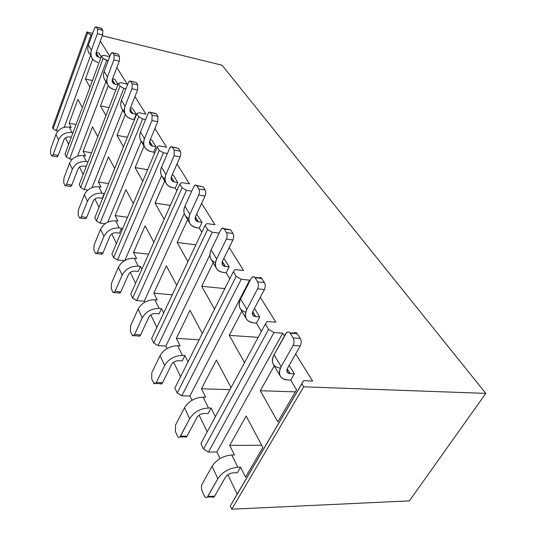 <?xml version="1.0" encoding="UTF-8"?>
<svg xmlns="http://www.w3.org/2000/svg" width="536" height="536" viewBox="0 0 536 536"><rect width="100%" height="100%" fill="white"/><g stroke="black" fill="none" stroke-linecap="round" stroke-linejoin="round"><path stroke-width="0.8" d="M144.231 301.239L136.727 300.589L132.64 298.143L130.757 294.143L179.835 184.076L182.099 187.781L186.508 190.314L191.761 191.151L186.508 190.314L136.727 300.589L144.231 301.239L144.707 302.224L144.231 301.239L184.243 213.542L144.231 301.239M135.588 283.31L130.322 272.382L135.588 283.31M124.325 260.717L117.505 259.967L113.619 257.669L111.924 254.044L157.229 147.078L159.266 150.408L163.433 152.78L167.406 153.504L163.433 152.78L117.505 259.967L124.325 260.717M116.392 243.485L111.783 233.91L116.392 243.485M105.009 223.78L100.064 223.13L96.38 220.959L94.832 217.67L136.854 113.719L138.697 116.727L142.643 118.959L145.604 119.555L142.643 118.959L100.064 223.13L105.009 223.78M98.993 207.378L94.932 198.963L98.993 207.378M87.743 190.113L84.186 189.577L80.668 187.526L79.254 184.518L118.389 83.495L120.064 86.229L123.809 88.333L125.96 88.802L123.809 88.333L84.186 189.577L87.743 190.113M83.14 174.495L79.562 167.065L83.14 174.495M72.172 159.306L69.653 158.884L66.297 156.934L65.003 154.18L101.585 55.979L103.106 58.471L108.171 60.816L106.671 60.468L69.653 158.884L72.172 159.306M68.642 144.412L65.479 137.846L68.642 144.412M58.022 131.012L56.314 130.697L53.104 128.848L52.508 127.575L86.912 31.959L92.654 33.373L86.912 31.959L87.609 33.105L91.984 35.235L91.02 35.001L56.314 130.697L58.022 131.012M409.397 500.879L231.793 509.2L230.306 506.044L301.828 383.789L303.684 386.818L485.804 393.384L222.072 65.231L102.316 35.751L222.072 65.231L485.804 393.384L409.397 500.879L231.793 509.2L230.306 506.044L303.557 380.681L232.296 502.493L303.557 380.681L312.622 381.049L303.557 380.681L301.828 383.789L303.684 386.818L231.793 509.2L303.684 386.818L485.804 393.384L409.397 500.879M237.2 494.125L227.86 474.755L237.2 494.125M220.055 458.561L216.899 452.009L208.437 452.083L203.539 449.061L200.913 443.473L265.353 324.079L268.596 329.385L273.963 332.548L282.727 333.178L284.482 335.992L282.727 333.178L216.899 452.009L220.055 458.561M207.184 431.855L199.137 415.159L207.184 431.855M191.982 400.312L189.911 396.024L181.798 395.803L177.202 392.995L174.863 388.031L233.354 271.685L236.209 276.362L241.213 279.283L249.622 280.174L249.99 280.77L249.622 280.174L189.911 396.024L181.798 395.803L241.213 279.283L181.798 395.803L177.202 392.995L174.863 388.031L233.354 271.685L235.237 269.561L243.579 270.499L235.237 269.561L233.354 271.685L236.209 276.362L177.202 392.995L236.209 276.362L241.213 279.283L249.622 280.174L189.911 396.024L191.982 400.312M180.578 376.661L173.63 362.242L180.578 376.661M167.031 348.541L165.838 346.075L158.04 345.613L153.711 343L151.621 338.558L205.047 225.355L207.579 229.502L212.269 232.215L219.164 233.147L212.269 232.215L158.04 345.613L165.838 346.075L167.031 348.541M156.867 327.449L150.83 314.934L156.867 327.449M201.63 203.338L214.976 224.711L206.963 223.586L205.047 225.355L151.621 338.558L153.711 343L158.04 345.613L212.269 232.215L207.579 229.502L153.711 343L207.579 229.502L205.047 225.355L206.963 223.586L214.976 224.711L201.63 203.338M229.207 247.491L243.579 270.499L229.207 247.491M260.315 297.299L275.873 322.203L267.176 321.513L265.353 324.079L200.913 443.473L203.539 449.061L208.437 452.083L273.963 332.548L208.437 452.083L216.899 452.009L282.727 333.178L273.963 332.548L268.596 329.385L203.539 449.061L268.596 329.385L265.353 324.079L267.176 321.513L275.873 322.203L260.315 297.299M295.678 353.921L312.622 381.049L295.678 353.921M100.333 41.131L109.847 56.374L100.333 41.131M109.713 56.736L103.481 55.275L101.585 55.979L65.003 154.18L66.297 156.934L69.653 158.884L106.671 60.468L103.106 58.471L66.297 156.934L103.106 58.471L101.585 55.979L103.481 55.275L109.713 56.736M116.841 67.57L127.2 84.159L120.312 82.645L118.389 83.495L79.254 184.518L80.668 187.526L84.186 189.577L123.809 88.333L120.064 86.229L80.668 187.526L120.064 86.229L118.389 83.495L120.312 82.645L127.2 84.159L116.841 67.57M134.951 96.574L145.933 114.148L138.784 112.694L136.854 113.719L94.832 217.67L96.38 220.959L100.064 223.13L142.643 118.959L138.697 116.727L96.38 220.959L138.697 116.727L136.854 113.719L138.784 112.694L145.933 114.148L134.951 96.574M154.911 128.533L166.589 147.219L159.172 145.846L157.229 147.078L111.924 254.044L113.619 257.669L117.505 259.967L163.433 152.78L159.266 150.408L113.619 257.669L159.266 150.408L157.229 147.078L159.172 145.846L166.589 147.219L154.911 128.533M177.021 163.922L189.476 183.868L181.771 182.602L179.835 184.076L130.757 294.143L132.64 298.143L136.727 300.589L186.508 190.314L182.099 187.781L132.64 298.143L182.099 187.781L179.835 184.076L181.771 182.602L189.476 183.868L177.021 163.922M90.497 55.677L64.246 127.3L90.497 55.677M71.261 127.481L69.124 123.206L77.914 99.341L82.336 107.656L77.914 99.341L69.124 123.206L76.052 124.513L69.124 123.206L71.261 127.481L69.278 127.112L71.261 127.481M98.852 52.99L101.237 56.91L98.852 52.99L96.185 52.367L98.852 52.99M89.968 87.16L85.405 79.02L92.695 59.221L85.405 79.02L92.433 80.547L85.405 79.02L89.968 87.16M87.609 33.105L53.104 128.848L52.508 127.575L86.912 31.959L87.609 33.105L53.104 128.848L56.314 130.697L91.02 35.001L87.609 33.105M105.9 81.686L77.62 156.077L105.9 81.686M114.932 79.388L118.021 84.454L114.932 79.388L112.52 78.852L114.932 79.388M105.947 115.622L100.507 105.934L108.265 85.646L100.507 105.934L109.029 107.662L100.507 105.934L105.947 115.622M85.472 155.996L83.147 151.346L92.52 126.831L97.773 136.72L92.52 126.831L83.147 151.346L91.542 152.8L83.147 151.346L85.472 155.996L83.415 155.648L85.472 155.996M98.014 62.491L94.544 60.963L92.038 58.277C90.591 55.778 90.376 53.051 91.388 50.109C89.807 56.354 92.011 60.481 98.014 62.491M72.997 132.727L71.965 132.539L69.278 127.112C63.027 126.543 58.598 128.968 55.972 134.375C58.598 128.968 63.027 126.543 69.278 127.112L71.965 132.539C65.673 131.983 61.205 134.429 58.558 139.869L53.191 154.529L58.196 155.366L63.918 139.849C64.977 137.685 66.759 136.707 69.271 136.928L71.295 137.29L69.271 136.928C66.759 136.707 64.977 137.685 63.918 139.849L58.196 155.366L56.682 156.72L57.205 156.807L58.196 155.366L53.191 154.529L58.558 139.869L55.972 134.375L50.679 148.961L55.972 134.375L58.558 139.869C61.205 134.429 65.673 131.983 71.965 132.539L72.997 132.727M90.939 55.443C87.944 52.689 87.093 49.245 88.393 45.111L94.343 28.736L88.393 45.111L91.388 50.109L97.418 33.634L91.388 50.109L88.393 45.111C87.395 48.039 87.616 50.746 89.05 53.238M96.071 52.729L98.832 57.292L100.915 57.774L98.832 57.292C96.433 56.474 95.555 54.819 96.199 52.334L102.624 34.92L97.418 33.634L97.612 29.078L96.373 27.128C95.75 26.432 95.073 26.968 94.343 28.736L95.703 26.827L101.559 28.428L102.811 30.378L102.624 34.92L96.199 52.334L96.46 55.623L98.832 57.292L96.071 52.729M50.679 148.961L50.451 153.296L51.456 155.527C51.972 156.391 52.548 156.056 53.191 154.529L52.206 155.969L51.456 155.527L50.451 153.296L50.679 148.961M101.559 28.428L96.373 27.128L97.612 29.078L102.811 30.378L97.612 29.078L97.418 33.634L102.624 34.92L102.811 30.378L100.882 28.127M114.181 89.519L115.917 89.887L114.181 89.519C111.461 88.896 109.404 87.482 108.024 85.271C106.557 82.718 106.363 79.931 107.448 76.896C105.726 83.328 107.971 87.529 114.181 89.519M88.038 161.845L86.35 161.557L83.415 155.648C76.95 155.152 72.327 157.685 69.553 163.246L63.911 178.213L63.69 182.769L64.776 185.195C65.338 186.139 65.962 185.831 66.645 184.27L72.36 169.229L69.553 163.246C72.327 157.685 76.95 155.152 83.415 155.648L86.35 161.557C79.831 161.081 75.167 163.641 72.36 169.229L66.645 184.27L71.824 185.054L77.921 169.135C79.047 166.91 80.903 165.892 83.502 166.073L86.229 166.522L83.502 166.073C80.903 165.892 79.047 166.91 77.921 169.135L71.824 185.054L70.209 186.374L70.826 186.468L71.824 185.054L66.645 184.27L65.66 185.684L64.776 185.195L63.69 182.769L63.911 178.213L69.553 163.246L72.36 169.229C75.167 163.641 79.831 161.081 86.35 161.557L88.038 161.845M112.413 79.12L119.294 61.164L113.907 59.905L107.448 76.896L113.907 59.905L114.094 55.108L112.741 52.97C112.051 52.2 111.321 52.722 110.537 54.545L104.172 71.429L107.448 76.896L104.172 71.429L110.537 54.545L111.937 52.635L118.108 54.25L119.474 56.381L119.294 61.164L112.413 79.12C111.716 81.68 112.607 83.368 115.093 84.172L117.893 84.782L115.093 84.172L112.647 82.49L112.413 79.12M106.872 82.149C103.656 79.362 102.751 75.79 104.172 71.429C103.1 74.444 103.294 77.224 104.761 79.764M112.279 79.522L115.093 84.172L112.279 79.522M118.108 54.25L112.741 52.97L114.094 55.108L119.474 56.381L114.094 55.108L113.907 59.905L119.294 61.164L119.474 56.381L118.108 54.25L117.297 53.908M123.468 146.844L117.009 135.34L127.334 137.27L117.009 135.34L125.317 114.469L117.009 135.34L123.468 146.844M134.08 119.561L134.328 119.97L134.08 119.561L136.204 114.302L132.908 113.632L136.204 114.302L134.08 119.561L131.889 119.126L134.08 119.561M153.651 152.117L154.495 153.531L153.651 152.117L155.942 146.69L152.526 146.06C149.859 145.29 148.948 143.541 149.779 140.827L157.765 121.699L151.963 120.54L144.465 138.643C142.415 145.457 144.72 149.812 151.373 151.701L153.651 152.117L151.373 151.701C148.452 151.139 146.274 149.712 144.841 147.434C143.326 144.8 143.199 141.866 144.465 138.643L151.963 120.54L152.124 115.186L150.482 112.587C149.651 111.622 148.787 112.098 147.876 114.021L140.492 132.01L144.465 138.643L140.492 132.01L147.876 114.021L149.316 112.158L156.264 113.773L157.926 116.366L157.765 121.699L149.779 140.827L149.933 144.365L152.526 146.06L155.942 146.69L153.651 152.117M226.192 272.797L229.79 278.78L226.192 272.797L229.16 266.854L225.314 266.419L229.16 266.854L226.192 272.797L223.639 272.523L226.192 272.797M290.713 380.138L296.535 389.819L277.815 421.879L260.329 390.717L295.349 391.85L260.329 390.717L274.231 365.907L260.329 390.717L277.815 421.879L296.535 389.819L290.713 380.138L294.344 373.84L290.177 373.652L294.344 373.84L290.713 380.138L287.939 380.024L290.713 380.138M175.279 188.103L176.867 190.736L175.279 188.103L177.764 182.508L174.213 181.925L177.764 182.508L175.279 188.103L172.92 187.721L175.279 188.103M199.318 228.095L201.804 232.222L199.318 228.095L202.025 222.326L198.333 221.804L202.025 222.326L199.318 228.095L196.866 227.76L199.318 228.095M135.112 167.594L147.641 169.711L135.112 167.594L144.05 146.1L135.112 167.594L142.764 181.228L135.112 167.594M155.051 203.131L170.327 205.402L155.051 203.131L164.713 180.987L155.051 203.131L164.13 219.298L155.051 203.131M201.724 286.291L224.859 288.582L201.724 286.291L213.174 262.814L201.724 286.291L214.534 309.118L201.724 286.291M229.267 335.369L258.198 337.345L229.267 335.369L241.837 311.215L229.267 335.369L244.557 362.611L229.267 335.369M256.436 323.108L261.407 331.389L256.436 323.108L259.699 316.984L255.699 316.655L259.699 316.984L256.436 323.108L253.776 322.9L256.436 323.108M187.908 261.669L177.135 242.48L195.854 244.831L177.135 242.48L187.627 219.68L177.135 242.48L187.908 261.669M166.381 265.869L176.733 285.353L166.381 265.869L153.825 293.159L172.25 294.847L153.825 293.159L166.381 265.869M189.999 310.331L202.293 333.472L189.999 310.331L176.344 338.337L199.111 339.797L176.344 338.337L189.999 310.331M246.151 416.03L262.861 447.493L245.535 477.174L240.55 467.178L237.85 467.231L231.78 454.99L234.46 454.957L229.696 445.396L261.669 445.255L229.696 445.396L246.151 416.03L229.696 445.396L234.46 454.957L231.78 454.99C223.204 455.768 216.624 459.526 212.035 466.273C216.624 459.526 223.204 455.768 231.78 454.99L237.85 467.231C229.2 468.075 222.534 471.894 217.864 478.668L207.841 496.416L214.635 496.162L225.334 477.388C227.197 474.688 229.85 473.167 233.301 472.826L237.354 472.732L240.55 467.178L237.85 467.231C229.2 468.075 222.534 471.894 217.864 478.668L212.035 466.273L202.199 483.961L212.035 466.273L217.864 478.668L207.358 497.073C206.233 498.051 205.214 497.656 204.316 495.88C205.449 497.971 206.621 498.152 207.841 496.416L214.635 496.162C213.824 497.448 212.926 497.689 211.934 496.865L214.152 496.818L214.635 496.162L225.334 477.388C227.197 474.688 229.85 473.167 233.301 472.826L237.354 472.732L240.55 467.178L245.535 477.174L262.861 447.493L246.151 416.03M216.417 360.058L201.469 388.761L229.944 389.685L201.469 388.761L216.417 360.058L231.056 387.622L216.417 360.058M145.129 225.87L133.538 252.449L148.573 254.191L133.538 252.449L145.129 225.87L153.866 242.312L145.129 225.87M108.46 156.827L98.436 182.012L108.6 183.6L98.436 182.012L108.46 156.827L114.684 168.559L108.46 156.827M125.92 189.697L115.16 215.573L127.501 217.268L115.16 215.573L125.92 189.697L133.297 203.586L125.92 189.697M136.6 258.587L133.538 252.449L136.6 258.587L134.315 258.332L136.6 258.587M141.879 269.193L140.492 266.405L138.188 266.158L134.315 258.332C127.072 258.171 121.773 261.119 118.416 267.176C121.773 261.119 127.072 258.171 134.315 258.332L138.188 266.158C130.891 266.024 125.545 269.005 122.141 275.089L118.416 267.176L111.454 283.33L118.416 267.176L122.141 275.089L115.073 291.329L122.141 275.089C125.545 269.005 130.891 266.024 138.188 266.158L140.492 266.405L138.241 271.464L140.492 266.405L141.879 269.193M100.969 187.098L98.436 182.012L100.969 187.098L98.845 186.769L100.969 187.098M104.406 193.992L104.185 193.55L102.048 193.235L98.845 186.769C92.132 186.367 87.308 189.027 84.36 194.742C87.308 189.027 92.132 186.367 98.845 186.769L102.048 193.235C95.287 192.846 90.416 195.533 87.435 201.281L81.325 216.718L86.685 217.435L93.21 201.101C94.403 198.809 96.346 197.737 99.039 197.885L102.242 198.36L104.185 193.55L102.048 193.235C95.287 192.846 90.416 195.533 87.435 201.281L84.36 194.742L78.33 210.099L84.36 194.742L87.435 201.281L81.325 216.718L80.34 218.092L79.308 217.542C79.918 218.581 80.588 218.306 81.325 216.718L86.685 217.435L85.693 218.809L86.685 217.435L93.21 201.101C94.403 198.809 96.346 197.737 99.039 197.885L102.242 198.36L104.185 193.55L104.406 193.992M117.94 221.147L115.16 215.573L117.94 221.147L115.736 220.852L117.94 221.147M122.215 229.736L121.471 228.236L119.253 227.947L115.736 220.852C108.768 220.557 103.716 223.351 100.58 229.234C103.716 223.351 108.768 220.557 115.736 220.852L119.253 227.947C112.232 227.673 107.133 230.5 103.957 236.416L100.58 229.234L94.115 244.986L100.58 229.234L103.957 236.416L97.398 252.248L103.957 236.416C107.133 230.5 112.232 227.673 119.253 227.947L121.471 228.236L119.387 233.167L121.471 228.236L122.215 229.736M157.216 299.959L153.825 293.159L157.216 299.959L154.837 299.751L157.216 299.959M163.701 312.97L161.53 308.622L159.138 308.421L154.837 299.751C147.306 299.758 141.732 302.874 138.134 309.098C141.732 302.874 147.306 299.758 154.837 299.751L159.138 308.421C151.541 308.461 145.913 311.617 142.261 317.875L134.61 334.518L140.613 334.906L148.774 317.299C150.234 314.806 152.479 313.547 155.507 313.526L159.098 313.808L161.53 308.622L159.138 308.421C151.541 308.461 145.913 311.617 142.261 317.875L138.134 309.098L130.603 325.66L138.134 309.098L142.261 317.875L134.61 334.518L133.739 335.683L132.003 334.879C132.814 336.32 133.685 336.199 134.61 334.518L140.613 334.906L140.198 335.61L139.239 336.266L138.456 335.965L139.742 336.065L140.613 334.906L148.774 317.299C150.234 314.806 152.479 313.547 155.507 313.526L159.098 313.808L161.53 308.622L163.701 312.97M180.116 345.908L176.344 338.337L180.116 345.908L177.644 345.76L180.116 345.908M188.042 361.813L184.927 355.556L182.434 355.428L177.644 345.76C169.785 345.968 163.916 349.271 160.03 355.676C163.916 349.271 169.785 345.968 177.644 345.76L182.434 355.428C174.515 355.676 168.579 359.026 164.632 365.458L156.311 382.496L162.562 382.717L171.44 364.694C173.014 362.135 175.386 360.795 178.542 360.688L182.274 360.875L184.927 355.556L182.434 355.428C174.515 355.676 168.579 359.026 164.632 365.458L160.03 355.676L151.849 372.634L160.03 355.676L164.632 365.458L156.311 382.496L155.534 383.535L153.45 382.624C154.348 384.245 155.306 384.198 156.311 382.496L162.562 382.717C161.839 384.044 161.061 384.359 160.231 383.675L161.778 383.756L162.562 382.717L171.44 364.694C173.014 362.135 175.386 360.795 178.542 360.688L182.274 360.875L184.927 355.556L188.042 361.813M205.697 397.236L201.469 388.761L205.697 397.236L203.124 397.169L205.697 397.236M184.565 436.961L186.421 436.994L187.077 436.123L196.792 417.705C198.501 415.072 201 413.651 204.296 413.437L208.182 413.504L211.09 408.063L215.378 416.673L211.09 408.063L208.497 408.01L203.124 397.169C194.923 397.632 188.719 401.149 184.505 407.728C188.719 401.149 194.923 397.632 203.124 397.169L208.497 408.01C200.223 408.526 193.945 412.09 189.67 418.703L180.558 436.11L187.077 436.123L196.792 417.705C198.501 415.072 201 413.651 204.296 413.437L208.182 413.504L211.09 408.063L208.497 408.01C200.223 408.526 193.945 412.09 189.67 418.703L184.505 407.728L175.567 425.061L184.505 407.728L189.67 418.703L179.915 436.987C178.95 437.731 178.113 437.383 177.396 435.949C178.401 437.778 179.46 437.838 180.558 436.11L187.077 436.123L186.267 437.121M130.449 107.857L132.539 108.285L136.204 114.302L132.539 108.285L130.449 107.857M130.054 108.909L132.908 113.632C130.342 112.841 129.437 111.126 130.194 108.486L137.598 89.961L132.003 88.742L125.062 106.275C123.186 112.895 125.464 117.176 131.889 119.126C129.069 118.53 126.958 117.103 125.545 114.858C124.051 112.265 123.89 109.404 125.062 106.275L132.003 88.742L132.184 83.683L130.69 81.331C129.94 80.467 129.143 80.969 128.305 82.846L121.458 100.266L125.062 106.275L121.458 100.266L128.305 82.846L129.732 80.949L136.265 82.571L137.765 84.916L137.598 89.961L130.194 108.486L130.395 111.944L132.908 113.632L130.054 108.909M172.17 174.97L173.289 175.158L177.764 182.508L173.289 175.158L172.17 174.97M171.272 177.061L174.213 181.925C171.453 181.181 170.528 179.413 171.446 176.619L180.116 156.867L174.086 155.782L165.946 174.475C163.694 181.496 166.019 185.912 172.92 187.721C169.885 187.198 167.641 185.778 166.18 183.473C164.653 180.806 164.572 177.805 165.946 174.475L174.086 155.782L174.227 150.093L172.404 147.206C171.487 146.12 170.528 146.562 169.544 148.546L161.537 167.118L165.946 174.475L161.537 167.118L169.544 148.546L170.971 146.723L178.408 148.325L180.257 151.206C181.007 152.733 180.96 154.623 180.116 156.867L171.446 176.619L171.54 180.243L174.213 181.925L171.272 177.061M196.645 214.085L202.025 222.326L196.645 214.085M195.365 216.899L198.333 221.804C195.473 221.107 194.541 219.318 195.553 216.437L205.013 196.049L198.735 195.057L189.858 214.36C187.365 221.596 189.704 226.058 196.866 227.76C193.71 227.284 191.399 225.884 189.925 223.559C188.377 220.865 188.357 217.797 189.858 214.36L198.735 195.057C199.653 192.712 199.694 190.689 198.856 188.994L196.819 185.771C195.794 184.538 194.742 184.933 193.664 186.97L184.94 206.159L189.858 214.36L184.94 206.159L193.664 186.97L195.044 185.235L203.064 186.796L205.127 190.012C205.965 191.7 205.931 193.717 205.013 196.049L195.553 216.437L195.58 220.142L198.333 221.804L195.365 216.899M222.333 261.488L225.314 266.419C222.34 265.776 221.415 263.973 222.541 261.012L232.919 239.96L226.38 239.103C227.385 236.664 227.418 234.5 226.473 232.611L224.182 228.986C223.03 227.579 221.864 227.921 220.678 230.011L211.117 249.823L216.638 259.035L226.38 239.103L216.638 259.035C213.864 266.479 216.202 270.968 223.639 272.523C220.356 272.12 217.978 270.754 216.49 268.415C214.936 265.709 214.99 262.58 216.638 259.035L211.117 249.823L220.678 230.011L221.964 228.396L230.688 229.89L232.999 233.502C233.951 235.384 233.924 237.535 232.919 239.96L222.541 261.012L222.48 264.791L225.314 266.419L222.333 261.488M223.907 258.238L229.16 266.854L223.907 258.238M252.724 311.731L255.699 316.655C252.61 316.093 251.692 314.29 252.959 311.249L264.416 289.527L257.602 288.837L246.841 309.413C243.733 317.057 246.044 321.553 253.776 322.9C250.359 322.592 247.907 321.278 246.419 318.947C244.872 316.24 245.012 313.064 246.841 309.413L257.602 288.837C258.707 286.304 258.727 283.98 257.655 281.862L255.056 277.755C253.763 276.14 252.456 276.402 251.143 278.546L240.59 298.994L246.841 309.413L240.59 298.994L251.143 278.546L252.268 277.119L253.334 276.69L255.056 277.755L261.836 278.492L264.462 282.586C265.534 284.69 265.521 287.008 264.416 289.527L252.959 311.249L252.784 315.088L255.699 316.655L252.724 311.731M254.466 308.388L259.699 316.984L254.466 308.388M287.236 368.788L290.177 373.652C286.961 373.197 286.07 371.408 287.49 368.292L300.24 345.914L293.138 345.452C294.365 342.819 294.365 340.3 293.138 337.908L290.17 333.218C288.696 331.342 287.222 331.503 285.755 333.7L274.037 354.778L281.152 366.658L293.138 345.452L281.152 366.658C277.641 374.497 279.906 378.952 287.939 380.024C284.382 379.843 281.862 378.604 280.388 376.305C278.861 373.632 279.122 370.416 281.152 366.658L274.037 354.778L286.646 332.555C287.946 331.516 289.118 331.737 290.17 333.218L297.245 333.734L300.234 338.404C301.473 340.789 301.473 343.288 300.24 345.914L287.49 368.292L287.182 372.172L290.177 373.652L287.236 368.788M289.172 365.344L294.344 373.84L289.172 365.344M150.227 139.742L151.902 140.057L155.942 146.69L151.902 140.057L150.227 139.742M149.618 141.256L152.526 146.06L149.618 141.256M124.352 111.394C120.868 108.594 119.903 104.882 121.458 100.266C120.305 103.381 120.479 106.229 121.967 108.815M143.621 143.568C139.809 140.774 138.764 136.921 140.492 132.01C139.246 135.219 139.38 138.134 140.888 140.767M164.961 179.111C160.753 176.371 159.607 172.378 161.537 167.118C160.184 170.428 160.271 173.416 161.805 176.076M188.759 218.594C184.036 215.968 182.763 211.821 184.94 206.159C183.466 209.569 183.5 212.625 185.041 215.318M215.472 262.687C210.085 260.268 208.638 255.98 211.117 249.823C209.496 253.347 209.462 256.463 211.017 259.169M245.729 312.207C239.431 310.177 237.723 305.775 240.59 298.994C238.801 302.626 238.681 305.795 240.229 308.502M280.408 368.152C272.777 366.845 270.653 362.383 274.037 354.778C272.047 358.517 271.812 361.726 273.347 364.413M134.791 271.102L138.241 271.464L134.791 271.102C131.883 271.055 129.752 272.248 128.392 274.673L120.848 291.852L128.392 274.673C129.752 272.248 131.883 271.055 134.791 271.102M94.115 244.986L93.901 250.037L95.207 252.952C95.877 254.104 96.607 253.87 97.398 252.248L102.959 252.878L109.96 236.121C111.227 233.77 113.264 232.644 116.057 232.745L119.387 233.167L116.057 232.745C113.264 232.644 111.227 233.77 109.96 236.121L102.959 252.878L101.103 254.098L101.987 254.198L102.959 252.878L97.398 252.248L96.433 253.575L95.207 252.952L93.901 250.037L94.115 244.986M78.33 210.099L78.115 214.889L79.308 217.542L78.115 214.889L78.33 210.099M130.603 325.66L130.409 331.328L132.003 334.879L130.409 331.328L130.603 325.66M151.849 372.634L151.675 378.671L153.45 382.624L151.675 378.671L151.849 372.634M111.454 283.33L111.254 288.676L112.694 291.879C113.424 293.165 114.222 292.984 115.073 291.329L120.848 291.852L118.851 292.998L119.917 293.105L120.848 291.852L115.073 291.329L114.148 292.589L112.694 291.879L111.254 288.676L111.454 283.33M175.567 425.061L175.406 431.52L177.396 435.949L175.406 431.52L175.567 425.061M202.199 483.961C201.214 486.139 201.168 488.45 202.072 490.896L204.316 495.88L202.072 490.896C201.168 488.45 201.214 486.139 202.199 483.961M201.013 186.434L196.819 185.771L198.856 188.994L205.127 190.012L198.856 188.994C199.694 190.689 199.653 192.712 198.735 195.057L205.013 196.049C205.931 193.717 205.965 191.7 205.127 190.012L203.064 186.796L196.612 185.496M156.264 113.773L150.482 112.587L152.124 115.186L157.926 116.366L152.124 115.186L151.963 120.54L157.765 121.699L157.926 116.366L156.264 113.773L155.085 113.337M259.035 277.856L260.322 277.434L261.327 277.889L264.462 282.586L257.655 281.862L264.462 282.586C265.534 284.69 265.521 287.008 264.416 289.527L257.602 288.837C258.707 286.304 258.727 283.98 257.655 281.862L255.056 277.755L261.836 278.492L260.53 277.467L259.029 277.856M293.326 333.446C294.726 332.005 296.026 332.099 297.245 333.734L300.234 338.404L293.138 337.908L300.234 338.404C301.473 340.789 301.473 343.288 300.24 345.914L293.138 345.452C294.365 342.819 294.365 340.3 293.138 337.908L290.17 333.218L297.245 333.734C296.187 332.26 295.001 332.039 293.695 333.07M136.265 82.571L130.69 81.331L132.184 83.683L137.765 84.916L132.184 83.683L132.003 88.742L137.598 89.961L137.765 84.916L136.265 82.571L130.523 81.117M178.408 148.325L172.404 147.206L174.227 150.093L180.257 151.206L174.227 150.093L174.086 155.782L180.116 156.867C180.96 154.623 181.007 152.733 180.257 151.206L178.408 148.325L172.21 146.958M230.688 229.89L224.182 228.986L226.473 232.611L232.999 233.502L226.473 232.611C227.418 234.5 227.385 236.664 226.38 239.103L232.919 239.96C233.924 237.535 233.951 235.384 232.999 233.502L230.688 229.89L228.457 229.294M84.956 218.708L85.693 218.809M161.577 175.674L124.881 260.402L161.577 175.674M122.731 110.108L92.098 187.546L122.731 110.108M209.871 254.982L165.838 346.075L209.871 254.982M141.203 141.296L107.81 222.139L141.203 141.296M104.775 79.784L108.031 85.291M96.232 26.954L100.895 28.12M65.66 185.684L70.826 186.468M52.206 155.969L57.198 156.807M112.587 52.783L117.31 53.902M211.03 259.19L216.504 268.435M140.901 140.787L144.854 147.454M185.054 215.338L189.938 223.579M273.36 364.433L280.402 376.326M240.242 308.522L246.433 318.974M121.974 108.835L125.558 114.878M161.818 176.103L166.194 183.493M179.942 436.954L186.454 436.961M80.346 218.092L85.7 218.802M223.961 228.691L228.43 229.308M207.392 497.04L214.186 496.785M150.301 112.352L155.092 113.337M96.44 253.568L101.994 254.198M114.161 292.576L119.93 293.091M254.821 277.427L258.995 277.882M289.896 332.836L293.648 333.111M133.766 335.663L139.762 336.052M155.561 383.515L161.812 383.729"/></g></svg>
